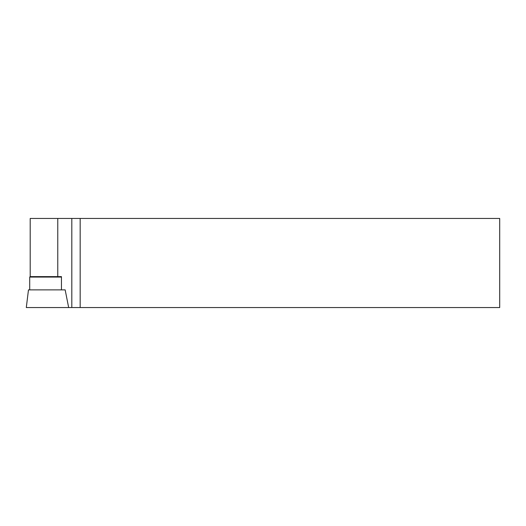 <?xml version="1.0" encoding="UTF-8"?>
<svg xmlns="http://www.w3.org/2000/svg" width="526" height="526" viewBox="0 0 526 526"><rect width="100%" height="100%" fill="white"/><g stroke="black" fill="none" stroke-linecap="round" stroke-linejoin="round"><path stroke-width="0.79" d="M61.457 276.617L58.767 276.617L61.457 276.617L61.457 289.872M68.669 307.552L26.3 307.552L28.47 289.872L65.158 289.872L68.669 307.552L499.7 307.552L499.7 218.448L30.199 218.448L30.199 276.617M29.712 289.872L29.712 277.07L30.16 276.617L58.767 276.617M29.712 277.07L61.457 277.07M80.169 218.448L80.169 307.552M57.768 218.448L57.768 276.617M71.812 218.448L71.812 307.552"/></g></svg>
